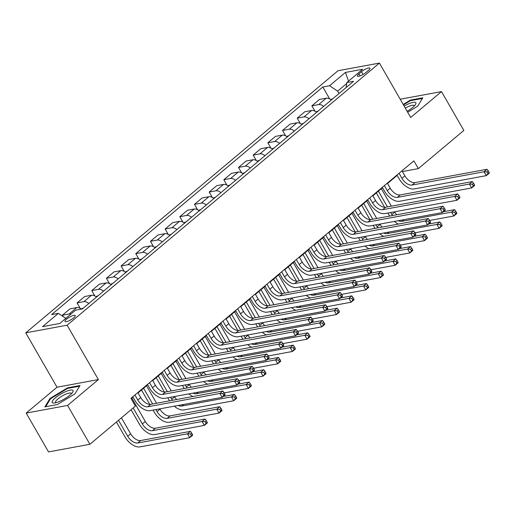 <?xml version="1.0" encoding="UTF-8"?>
<svg xmlns="http://www.w3.org/2000/svg" width="515" height="515" viewBox="0 0 515 515"><rect width="100%" height="100%" fill="white"/><g stroke="black" fill="none" stroke-linecap="round" stroke-linejoin="round"><path stroke-width="0.77" d="M73.722 317.832A5.923 1.487 -29.9 0 0 75.28 315.541A5.923 1.487 -29.9 0 0 71.843 315.991A5.923 1.487 -29.9 0 0 66.564 319.152A5.923 1.487 -29.9 0 0 65.006 321.444A5.923 1.487 -29.9 0 0 68.45 320.993A5.923 1.487 -29.9 0 0 73.722 317.832M26.194 413.075L67.574 405.44L98.391 379.574L57.017 387.209L26.194 413.075L48.526 451.913L89.906 444.278L135.4 406.09L130.932 398.327L413.88 160.847L418.347 168.617L463.841 130.43L441.51 91.593L400.2 99.221M57.017 387.209L25.75 332.838L338.046 70.722L379.426 63.088L67.124 325.197L25.75 332.838M361.485 71.701L358.897 73.87A5.736 1.442 -29.9 0 0 357.391 76.091A5.736 1.442 -29.9 0 0 360.725 75.654A5.736 1.442 -29.9 0 0 365.83 72.589L368.418 70.426A5.736 1.442 -29.9 0 0 369.925 68.205A5.736 1.442 -29.9 0 0 366.596 68.643A5.736 1.442 -29.9 0 0 361.485 71.701L363.081 74.482M346.679 83.533L337.628 91.129L329.581 85.741L322.815 86.99L51.609 314.614L58.375 313.365L65.843 318.367M329.581 85.741L345.43 72.435L362.65 69.261L346.801 82.561L346.17 87.524M58.375 313.365L42.526 326.665L59.746 323.484L75.596 310.185L82.361 308.936L353.567 81.312L346.801 82.561M67.574 405.44L89.906 444.278M98.391 379.574L67.124 325.197M379.426 63.088L410.687 117.459L441.51 91.593M402.415 171.553L418.347 168.617M131.138 398.681L133.018 397.11M138.039 392.894L147.689 384.795M152.71 380.579L162.367 372.474M167.388 368.264L177.044 360.159M182.065 355.942L191.722 347.837M196.743 343.627L206.393 335.523M211.414 331.306L221.07 323.208M226.091 318.991L235.748 310.886M240.769 306.676L250.419 298.571M255.44 294.355L265.096 286.256M270.118 282.04L279.774 273.935M284.795 269.725L294.451 261.62M299.473 257.403L309.122 249.305M314.144 245.089L323.8 236.984M328.821 232.774L338.477 224.669M343.499 220.452L353.148 212.347M358.17 208.137L367.826 200.032M372.847 195.816L382.503 187.718M387.525 183.501L397.181 175.396M339.005 93.53L337.628 91.129M322.815 86.99L329.677 98.919M331.3 100.007A7.403 4.152 -130 0 0 326.285 98.178L319.519 99.427L311.89 105.833L315 111.234M70.954 314.079A7.403 4.152 -130 0 0 69.171 313.976L62.405 315.225L63.191 316.59M62.405 315.225L70.034 308.82L76.799 307.571A7.403 4.152 -130 0 1 81.434 309.109M88.857 303.483A7.403 4.152 -130 0 0 83.842 301.661L77.083 302.91L80.186 308.311M77.083 302.91L84.711 296.505L91.477 295.256A7.403 4.152 -130 0 1 96.485 297.078M103.528 291.168A7.403 4.152 -130 0 0 98.52 289.34L91.754 290.589L94.863 295.996M91.754 290.589L99.389 284.183L106.154 282.935A7.403 4.152 -130 0 1 111.163 284.763M118.205 278.853A7.403 4.152 -130 0 0 113.197 277.025L106.431 278.274L109.541 283.675M106.431 278.274L114.06 271.869L120.825 270.62A7.403 4.152 -130 0 1 125.84 272.448M132.883 266.532A7.403 4.152 -130 0 0 127.874 264.704L121.109 265.952L124.212 271.36M121.109 265.952L128.737 259.547L135.503 258.305A7.403 4.152 -130 0 1 140.511 260.127M147.56 254.217A7.403 4.152 -130 0 0 142.546 252.389L135.78 253.638L138.889 259.045M135.78 253.638L143.415 247.232L150.18 245.983A7.403 4.152 -130 0 1 155.189 247.812M162.231 241.895A7.403 4.152 -130 0 0 157.223 240.074L150.457 241.323L153.567 246.724M150.457 241.323L158.092 234.917L164.858 233.668A7.403 4.152 -130 0 1 169.866 235.497M176.909 229.581A7.403 4.152 -130 0 0 171.901 227.752L165.135 229.001L168.244 234.409M165.135 229.001L172.763 222.596L179.529 221.347A7.403 4.152 -130 0 1 184.537 223.175M191.586 217.266A7.403 4.152 -130 0 0 186.578 215.437L179.812 216.686L182.915 222.094M179.812 216.686L187.441 210.281L194.207 209.032A7.403 4.152 -130 0 1 199.215 210.86M206.257 204.944A7.403 4.152 -130 0 0 201.249 203.122L194.483 204.371L197.593 209.772M194.483 204.371L202.118 197.966L208.884 196.717A7.403 4.152 -130 0 1 213.892 198.539M220.935 192.629A7.403 4.152 -130 0 0 215.927 190.801L209.161 192.05L212.27 197.457M209.161 192.05L216.789 185.645L223.555 184.396A7.403 4.152 -130 0 1 228.57 186.224M235.613 180.314A7.403 4.152 -130 0 0 230.604 178.486L223.838 179.735L226.941 185.136M223.838 179.735L231.467 173.33L238.233 172.081A7.403 4.152 -130 0 1 243.241 173.909M250.29 167.993A7.403 4.152 -130 0 0 245.275 166.171L238.509 167.42L241.619 172.821M238.509 167.42L246.144 161.015L252.91 159.766A7.403 4.152 -130 0 1 257.918 161.588M264.961 155.678A7.403 4.152 -130 0 0 259.953 153.85L253.187 155.099L256.296 160.506M253.187 155.099L260.822 148.693L267.588 147.445A7.403 4.152 -130 0 1 272.596 149.273M279.639 143.363A7.403 4.152 -130 0 0 274.63 141.535L267.864 142.784L270.974 148.185M267.864 142.784L275.493 136.378L282.259 135.13A7.403 4.152 -130 0 1 287.267 136.958M294.316 131.042A7.403 4.152 -130 0 0 289.308 129.214L282.542 130.462L285.645 135.87M282.542 130.462L290.17 124.064L296.936 122.815A7.403 4.152 -130 0 1 301.945 124.636M308.987 118.727A7.403 4.152 -130 0 0 303.979 116.899L297.213 118.147L300.322 123.555M297.213 118.147L304.848 111.742L311.614 110.493A7.403 4.152 -130 0 1 316.622 112.322M323.665 106.405A7.403 4.152 -130 0 0 318.656 104.584L311.89 105.833M348.539 81.1L345.43 72.435M407.7 112.257L417.723 106.167L422.828 97.811L410.365 100.11L403.213 104.455M57.339 404.558L74.9 393.898L79.999 385.542L67.542 387.84L49.981 398.501L44.882 406.856L57.339 404.558M410.661 100.631L410.365 100.11M50.328 399.099L49.981 398.501M67.838 388.362L67.542 387.84M399.054 173.285L401.951 178.319A9.257 5.189 -130 0 0 412.006 185.059L484.081 171.753L487.016 169.287L414.942 182.593L412.006 185.059M401.99 170.826L404.887 175.86A9.257 5.189 -130 0 0 414.942 182.593M489.153 172.48L488.259 170.929L487.087 171.913L487.982 173.465L489.153 172.48L489.25 173.175L486.315 175.634L414.24 188.941A13.886 7.783 50 0 1 399.157 178.84L396.968 175.036M487.982 173.465L486.315 175.634L484.081 171.753L487.087 171.913M488.259 170.929L487.016 169.287M332.915 98.642L330.701 99.556M389.681 216.081A13.886 7.783 50 0 1 389.063 215.07L387.892 213.023M384.596 207.294L376.323 192.906M381.345 188.69L391.387 206.161M394.619 211.781L394.799 212.09A9.257 5.189 -130 0 0 396.743 214.774M378.409 191.155L387.454 206.882M390.685 212.508L391.864 214.549A9.257 5.189 -130 0 0 392.494 215.56M398.372 220.697A9.257 5.189 -130 0 0 401.919 221.289L451.623 212.109L454.558 209.65L443.318 211.723M456.696 212.837L455.801 211.285L454.629 212.27L455.524 213.822L456.696 212.837L456.792 213.532L453.857 215.997L429.703 220.452M398.391 224.083A13.886 7.783 50 0 1 394.381 221.431M455.524 213.822L453.857 215.997L451.623 212.109L454.629 212.27M455.801 211.285L454.558 209.65M384.383 185.606L387.274 190.64A9.257 5.189 -130 0 0 397.335 197.374L469.403 184.067L472.339 181.608L400.271 194.908L397.335 197.374M387.319 183.14L390.209 188.175A9.257 5.189 -130 0 0 400.271 194.908M474.476 184.795L473.581 183.243L472.41 184.228L473.304 185.78L474.476 184.795L474.573 185.49L471.637 187.956L399.569 201.256A13.886 7.783 50 0 1 384.48 191.155L382.297 187.357M473.304 185.78L471.637 187.956L469.403 184.067L472.41 184.228M473.581 183.243L472.339 181.608M369.706 197.921L372.603 202.955A9.257 5.189 -130 0 0 382.658 209.689L454.732 196.389L457.668 193.923L385.593 207.23L382.658 209.689M372.641 195.462L375.538 200.49A9.257 5.189 -130 0 0 385.593 207.23M459.805 197.116L458.91 195.558L457.732 196.543L458.627 198.101L459.805 197.116L459.901 197.805L456.966 200.271L384.892 213.577A13.886 7.783 50 0 1 369.802 203.47L367.62 199.672M458.627 198.101L456.966 200.271L454.732 196.389L457.732 196.543M458.91 195.558L457.668 193.923M355.028 210.242L357.925 215.27A9.257 5.189 -130 0 0 367.98 222.01L440.055 208.704L442.99 206.245L370.916 219.545L367.98 222.01M357.964 207.777L360.861 212.811A9.257 5.189 -130 0 0 370.916 219.545M445.127 209.431L444.233 207.88L443.061 208.865L443.949 210.416L445.127 209.431L445.224 210.126L442.288 212.586L370.214 225.892A13.886 7.783 50 0 1 355.131 215.791L352.942 211.993M443.949 210.416L442.288 212.586L440.055 208.704L443.061 208.865M444.233 207.88L442.99 206.245M318.244 110.963L316.023 111.871M375.01 228.396A13.886 7.783 50 0 1 374.392 227.385L373.214 225.338M369.918 219.609L361.646 205.221M366.667 201.005L376.71 218.476M379.941 224.096L380.122 224.405A9.257 5.189 -130 0 0 382.072 227.096M363.732 203.47L372.776 219.203M376.008 224.823L377.186 226.87A9.257 5.189 -130 0 0 377.817 227.881M383.694 233.012A9.257 5.189 -130 0 0 387.241 233.604L436.952 224.431L439.887 221.965L428.641 224.038M442.025 225.152L441.13 223.6L439.952 224.585L440.846 226.143L442.025 225.152L442.121 225.847L439.186 228.312L415.032 232.774M383.72 236.398A13.886 7.783 50 0 1 379.703 233.752M440.846 226.143L439.186 228.312L436.952 224.431L439.952 224.585M441.13 223.6L439.887 221.965M303.567 123.278L301.346 124.186M360.333 240.717A13.886 7.783 50 0 1 359.715 239.7L358.537 237.653M355.241 231.924L346.968 217.536M351.99 213.326L362.032 230.791M365.27 236.411L365.444 236.72A9.257 5.189 -130 0 0 367.395 239.411M349.054 215.791L358.099 231.518M361.33 237.138L362.509 239.185A9.257 5.189 -130 0 0 363.146 240.196M369.017 245.327A9.257 5.189 -130 0 0 372.57 245.919L422.274 236.746L425.21 234.28L413.97 236.359M427.347 237.473L426.452 235.922L425.281 236.906L426.169 238.458L427.347 237.473L427.444 238.168L424.508 240.627L400.355 245.089M369.043 248.719A13.886 7.783 50 0 1 365.026 246.067M426.169 238.458L424.508 240.627L422.274 236.746L425.281 236.906M426.452 235.922L425.21 234.28M288.889 135.593L286.675 136.507M345.655 253.032A13.886 7.783 50 0 1 345.037 252.022L343.859 249.975M340.563 244.245L332.291 229.857M337.312 225.641L347.361 243.112M350.593 248.732L350.767 249.041A9.257 5.189 -130 0 0 352.717 251.732M334.377 228.106L343.428 243.833M346.659 249.46L347.831 251.5A9.257 5.189 -130 0 0 348.468 252.511M354.346 257.648A9.257 5.189 -130 0 0 357.893 258.24L407.597 249.06L410.532 246.601L399.292 248.674M412.67 249.788L411.775 248.236L410.603 249.221L411.498 250.773L412.67 249.788L412.766 250.483L409.831 252.949L385.677 257.403M354.365 261.034A13.886 7.783 50 0 1 350.355 258.382M411.498 250.773L409.831 252.949L407.597 249.06L410.603 249.221M411.775 248.236L410.532 246.601M340.357 222.557L343.248 227.591A9.257 5.189 -130 0 0 353.309 234.325L425.377 221.025L428.313 218.56L356.245 231.859L353.309 234.325M343.293 220.092L346.183 225.126A9.257 5.189 -130 0 0 356.245 231.859M430.45 221.746L429.555 220.195L428.383 221.18L429.278 222.731L430.45 221.746L430.546 222.441L427.611 224.907L355.537 238.207A13.886 7.783 50 0 1 340.454 228.106L338.271 224.308M429.278 222.731L427.611 224.907L425.377 221.025L428.383 221.18M429.555 220.195L428.313 218.56M274.212 147.914L271.997 148.822M330.978 265.347A13.886 7.783 50 0 1 330.36 264.337L329.188 262.29M325.892 256.56L317.62 242.172M322.641 237.962L332.684 255.427M335.915 261.047L336.095 261.356A9.257 5.189 -130 0 0 338.04 264.047M319.706 240.421L328.75 256.155M331.982 261.774L333.16 263.822A9.257 5.189 -130 0 0 333.791 264.832M339.668 269.963A9.257 5.189 -130 0 0 343.215 270.555L392.926 261.382L395.855 258.916L384.615 260.989M397.992 262.109L397.104 260.551L395.926 261.536L396.82 263.094L397.992 262.109L398.089 262.798L395.153 265.264L371.006 269.725M339.688 273.349A13.886 7.783 50 0 1 335.677 270.703M396.82 263.094L395.153 265.264L392.926 261.382L395.926 261.536M397.104 260.551L395.855 258.916M407.14 111.285A12.032 3.019 -29.9 0 0 415.438 104.597A12.032 3.019 -29.9 0 0 408.421 103.901A12.032 3.019 -29.9 0 0 404.133 106.051M414.234 106.039A9.109 2.285 -29.9 0 0 414.157 105.652A9.109 2.285 -29.9 0 0 408.511 106.502A9.109 2.285 -29.9 0 0 405.311 108.105M403.457 104.886L410.384 100.683L422.429 98.455M55.35 397.85A12.032 3.019 -29.9 0 0 53.972 403.045A12.032 3.019 -29.9 0 0 69.886 395.166A12.032 3.019 -29.9 0 0 72.615 392.327A12.032 3.019 -29.9 0 0 68.27 390.621A12.032 3.019 -29.9 0 0 55.35 397.85M71.411 393.769A9.109 2.285 -29.9 0 0 71.334 393.383A9.109 2.285 -29.9 0 0 66.042 394.084A9.109 2.285 -29.9 0 0 57.931 398.945A9.109 2.285 -29.9 0 0 55.536 402.466A9.109 2.285 -29.9 0 0 55.826 402.73M45.681 406.708L50.547 398.739L67.562 388.413L79.606 386.186M325.68 234.872L328.57 239.906A9.257 5.189 -130 0 0 338.632 246.64L410.706 233.34L413.635 230.875L341.567 244.181L338.632 246.64M328.615 232.413L331.506 237.447A9.257 5.189 -130 0 0 341.567 244.181M415.772 234.068L414.884 232.51L413.706 233.495L414.601 235.052L415.772 234.068L415.869 234.763L412.933 237.222L340.866 250.528A13.886 7.783 50 0 1 325.776 240.421L323.594 236.623M414.601 235.052L412.933 237.222L410.706 233.34L413.706 233.495M414.884 232.51L413.635 230.875M259.541 160.229L257.32 161.137M316.307 277.669A13.886 7.783 50 0 1 315.689 276.652L314.511 274.611M311.215 268.875L302.942 254.494M307.964 250.277L318.006 267.742M321.238 273.368L321.418 273.677A9.257 5.189 -130 0 0 323.369 276.362M305.028 252.743L314.073 268.47M317.304 274.089L318.482 276.137A9.257 5.189 -130 0 0 319.12 277.147M324.991 282.284A9.257 5.189 -130 0 0 328.538 282.87L378.248 273.697L381.184 271.231L369.937 273.311M383.321 274.424L382.426 272.873L381.248 273.858L382.143 275.409L383.321 274.424L383.418 275.119L380.482 277.579L356.329 282.04M325.017 285.671A13.886 7.783 50 0 1 321 283.018M382.143 275.409L380.482 277.579L378.248 273.697L381.248 273.858M382.426 272.873L381.184 271.231M311.002 247.194L313.899 252.228A9.257 5.189 -130 0 0 323.954 258.961L396.029 245.655L398.964 243.196L326.89 256.496L323.954 258.961M313.938 244.728L316.834 249.762A9.257 5.189 -130 0 0 326.89 256.496M401.101 246.382L400.207 244.831L399.035 245.816L399.923 247.367L401.101 246.382L401.198 247.078L398.262 249.543L326.188 262.843A13.886 7.783 50 0 1 311.099 252.743L308.916 248.945M399.923 247.367L398.262 249.543L396.029 245.655L399.035 245.816M400.207 244.831L398.964 243.196M244.863 172.544L242.649 173.458M301.629 289.984A13.886 7.783 50 0 1 301.011 288.973L299.833 286.926M296.537 281.196L288.265 266.809M293.286 262.592L303.335 280.063M306.567 285.683L306.74 285.992A9.257 5.189 -130 0 0 308.691 288.683M290.351 265.058L299.395 280.791M302.633 286.411L303.805 288.458A9.257 5.189 -130 0 0 304.442 289.469M310.313 294.599A9.257 5.189 -130 0 0 313.867 295.192L363.571 286.018L366.506 283.553L355.266 285.625M368.643 286.739L367.749 285.188L366.577 286.173L367.472 287.724L368.643 286.739L368.74 287.434L365.805 289.9L341.651 294.355M310.339 297.985A13.886 7.783 50 0 1 306.322 295.333M367.472 287.724L365.805 289.9L363.571 286.018L366.577 286.173M367.749 285.188L366.506 283.553M296.325 259.509L299.221 264.543A9.257 5.189 -130 0 0 309.277 271.276L381.351 257.976L384.287 255.511L312.212 268.817L309.277 271.276M299.26 257.043L302.157 262.077A9.257 5.189 -130 0 0 312.212 268.817M386.424 258.697L385.529 257.146L384.357 258.131L385.252 259.682L386.424 258.697L386.52 259.393L383.585 261.858L311.511 275.158A13.886 7.783 50 0 1 296.428 265.058L294.239 261.26M385.252 259.682L383.585 261.858L381.351 257.976L384.357 258.131M385.529 257.146L384.287 255.511M230.186 184.866L227.971 185.773M286.952 302.305A13.886 7.783 50 0 1 286.334 301.288L285.162 299.241M281.866 293.511L273.594 279.124M278.615 274.913L288.658 292.378M291.889 297.998L292.063 298.307A9.257 5.189 -130 0 0 294.014 300.998M275.68 277.373L284.724 293.106M287.956 298.726L289.134 300.773A9.257 5.189 -130 0 0 289.765 301.784M295.642 306.914A9.257 5.189 -130 0 0 299.189 307.507L348.893 298.333L351.829 295.868L340.589 297.947M353.966 299.061L353.071 297.503L351.899 298.488L352.794 300.045L353.966 299.061L354.062 299.756L351.127 302.215L326.974 306.676M295.661 310.3A13.886 7.783 50 0 1 291.651 307.655M352.794 300.045L351.127 302.215L348.893 298.333L351.899 298.488M353.071 297.503L351.829 295.868M281.654 271.823L284.544 276.858A9.257 5.189 -130 0 0 294.606 283.598L366.674 270.291L369.609 267.826L297.541 281.132L294.606 283.598M284.589 269.364L287.479 274.398A9.257 5.189 -130 0 0 297.541 281.132M371.746 271.019L370.852 269.461L369.68 270.446L370.575 272.004L371.746 271.019L371.843 271.714L368.907 274.173L296.84 287.479A13.886 7.783 50 0 1 281.75 277.373L279.568 273.574M370.575 272.004L368.907 274.173L366.674 270.291L369.68 270.446M370.852 269.461L369.609 267.826M215.515 197.181L213.294 198.088M272.281 314.62A13.886 7.783 50 0 1 271.663 313.603L270.484 311.562M267.188 305.826L258.916 291.445M263.938 287.228L273.98 304.693M277.212 310.32L277.392 310.629A9.257 5.189 -130 0 0 279.342 313.313M261.002 289.694L270.047 305.421M273.278 311.041L274.456 313.088A9.257 5.189 -130 0 0 275.087 314.099M280.965 319.236A9.257 5.189 -130 0 0 284.512 319.828L334.222 310.648L337.158 308.189L325.911 310.262M339.288 311.375L338.4 309.824L337.222 310.809L338.117 312.36L339.288 311.375L339.391 312.071L336.456 314.536L312.302 318.991M280.99 322.622A13.886 7.783 50 0 1 276.973 319.97M338.117 312.36L336.456 314.536L334.222 310.648L337.222 310.809M338.4 309.824L337.158 308.189M266.976 284.145L269.873 289.179A9.257 5.189 -130 0 0 279.928 295.913L352.002 282.606L354.938 280.147L282.864 293.447L279.928 295.913M269.911 281.679L272.808 286.713A9.257 5.189 -130 0 0 282.864 293.447M357.069 283.334L356.18 281.782L355.002 282.767L355.897 284.319L357.069 283.334L357.172 284.029L354.236 286.495L282.162 299.794A13.886 7.783 50 0 1 267.073 289.694L264.89 285.896M355.897 284.319L354.236 286.495L352.002 282.606L355.002 282.767M356.18 281.782L354.938 280.147M200.837 209.502L198.616 210.41M257.603 326.935A13.886 7.783 50 0 1 256.985 325.924L255.807 323.877M252.511 318.148L244.239 303.76M249.26 299.543L259.303 317.015M262.534 322.635L262.714 322.944A9.257 5.189 -130 0 0 264.665 325.635M246.325 302.009L255.369 317.742M258.601 323.362L259.779 325.409A9.257 5.189 -130 0 0 260.416 326.42M266.287 331.551A9.257 5.189 -130 0 0 269.834 332.143L319.545 322.969L322.48 320.504L311.24 322.577M324.617 323.69L323.723 322.139L322.551 323.124L323.439 324.675L324.617 323.69L324.714 324.386L321.778 326.851L297.625 331.306M266.313 334.937A13.886 7.783 50 0 1 262.296 332.284M323.439 324.675L321.778 326.851L319.545 322.969L322.551 323.124M323.723 322.139L322.48 320.504M252.299 296.46L255.195 301.494A9.257 5.189 -130 0 0 265.251 308.228L337.325 294.928L340.26 292.462L268.186 305.768L265.251 308.228M255.234 293.994L258.131 299.028A9.257 5.189 -130 0 0 268.186 305.768M342.398 295.649L341.503 294.097L340.331 295.082L341.22 296.64L342.398 295.649L342.494 296.344L339.559 298.809L267.485 312.116A13.886 7.783 50 0 1 252.401 302.009L250.213 298.211M341.22 296.64L339.559 298.809L337.325 294.928L340.331 295.082M341.503 294.097L340.26 292.462M186.16 221.817L183.945 222.725M242.926 339.256A13.886 7.783 50 0 1 242.308 338.239L241.129 336.192M237.833 330.463L229.561 316.075M234.583 311.865L244.631 329.33M247.863 334.95L248.037 335.259A9.257 5.189 -130 0 0 249.987 337.949M231.647 314.324L240.698 330.057M243.93 335.677L245.101 337.724A9.257 5.189 -130 0 0 245.739 338.735M251.616 343.865A9.257 5.189 -130 0 0 255.163 344.458L304.867 335.284L307.803 332.819L296.563 334.898M309.94 336.012L309.045 334.454L307.873 335.439L308.768 336.997L309.94 336.012L310.036 336.707L307.101 339.166L282.947 343.627M251.635 347.252A13.886 7.783 50 0 1 247.625 344.606M308.768 336.997L307.101 339.166L304.867 335.284L307.873 335.439M309.045 334.454L307.803 332.819M237.627 308.775L240.518 313.809A9.257 5.189 -130 0 0 250.58 320.549L322.648 307.243L325.583 304.777L253.509 318.083L250.58 320.549M240.557 306.316L243.453 311.35A9.257 5.189 -130 0 0 253.509 318.083M327.72 307.97L326.825 306.412L325.654 307.404L326.549 308.955L327.72 307.97L327.817 308.665L324.881 311.124L252.807 324.431A13.886 7.783 50 0 1 237.724 314.33L235.542 310.526M326.549 308.955L324.881 311.124L322.648 307.243L325.654 307.404M326.825 306.412L325.583 304.777M171.482 234.132L169.268 235.04M228.248 351.571A13.886 7.783 50 0 1 227.63 350.56L226.458 348.513M223.162 342.778L214.89 328.396M219.911 324.18L229.954 341.651M233.186 347.271L233.366 347.58A9.257 5.189 -130 0 0 235.31 350.264M216.976 326.645L226.021 342.372M229.252 347.998L230.43 350.039A9.257 5.189 -130 0 0 231.061 351.05M236.939 356.187A9.257 5.189 -130 0 0 240.486 356.779L290.196 347.599L293.125 345.14L281.885 347.213M295.262 348.327L294.374 346.775L293.196 347.76L294.091 349.312L295.262 348.327L295.359 349.022L292.423 351.488L268.276 355.942M236.958 359.573A13.886 7.783 50 0 1 232.947 356.921M294.091 349.312L292.423 351.488L290.196 347.599L293.196 347.76M294.374 346.775L293.125 345.14M222.95 321.096L225.84 326.13A9.257 5.189 -130 0 0 235.902 332.864L307.976 319.558L310.906 317.098L238.838 330.398L235.902 332.864M225.885 318.63L228.776 323.665A9.257 5.189 -130 0 0 238.838 330.398M313.043 320.285L312.154 318.734L310.976 319.718L311.871 321.27L313.043 320.285L313.139 320.98L310.204 323.446L238.136 336.746A13.886 7.783 50 0 1 223.047 326.645L220.864 322.847M311.871 321.27L310.204 323.446L307.976 319.558L310.976 319.718M312.154 318.734L310.906 317.098M156.811 246.453L154.59 247.361M213.577 363.886A13.886 7.783 50 0 1 212.959 362.875L211.781 360.828M208.485 355.099L200.213 340.711M205.234 336.495L215.276 353.966M218.508 359.586L218.688 359.895A9.257 5.189 -130 0 0 220.639 362.586M202.298 338.96L211.343 354.693M214.575 360.313L215.753 362.36A9.257 5.189 -130 0 0 216.39 363.371M222.261 368.502A9.257 5.189 -130 0 0 225.808 369.094L275.519 359.921L278.454 357.455L267.208 359.528M280.591 360.642L279.697 359.09L278.518 360.075L279.413 361.633L280.591 360.642L280.688 361.337L277.752 363.802L253.599 368.264M222.287 371.888A13.886 7.783 50 0 1 218.27 369.242M279.413 361.633L277.752 363.802L275.519 359.921L278.518 360.075M279.697 359.09L278.454 357.455M208.272 333.411L211.169 338.445A9.257 5.189 -130 0 0 221.225 345.179L293.299 331.879L296.234 329.413L224.16 342.72L221.225 345.179M211.208 330.952L214.105 335.98A9.257 5.189 -130 0 0 224.16 342.72M298.372 332.606L297.477 331.048L296.299 332.033L297.194 333.591L298.372 332.606L298.468 333.295L295.533 335.761L223.459 349.067A13.886 7.783 50 0 1 208.369 338.96L206.187 335.162M297.194 333.591L295.533 335.761L293.299 331.879L296.299 332.033M297.477 331.048L296.234 329.413M142.134 258.768L139.919 259.676M198.899 376.208A13.886 7.783 50 0 1 198.281 375.19L197.103 373.143M193.807 367.414L185.535 353.026M190.556 348.816L200.605 366.281M203.837 371.901L204.011 372.21A9.257 5.189 -130 0 0 205.961 374.901M187.621 351.275L196.666 367.008M199.897 372.628L201.075 374.675A9.257 5.189 -130 0 0 201.713 375.686M207.584 380.817A9.257 5.189 -130 0 0 211.137 381.409L260.841 372.236L263.777 369.77L252.537 371.849M265.914 372.963L265.019 371.405L263.847 372.397L264.742 373.948L265.914 372.963L266.01 373.658L263.075 376.117L238.921 380.579M207.609 384.203A13.886 7.783 50 0 1 203.592 381.557M264.742 373.948L263.075 376.117L260.841 372.236L263.847 372.397M265.019 371.405L263.777 369.77M193.595 345.732L196.492 350.76A9.257 5.189 -130 0 0 206.547 357.5L278.621 344.194L281.557 341.728L209.483 355.035L206.547 357.5M196.53 343.267L199.427 348.301A9.257 5.189 -130 0 0 209.483 355.035M283.694 344.921L282.799 343.37L281.628 344.355L282.523 345.906L283.694 344.921L283.791 345.617L280.855 348.076L208.781 361.382A13.886 7.783 50 0 1 193.698 351.281L191.509 347.477M282.523 345.906L280.855 348.076L278.621 344.194L281.628 344.355M282.799 343.37L281.557 341.728M127.456 271.083L125.242 271.997M184.222 388.522A13.886 7.783 50 0 1 183.604 387.512L182.426 385.465M179.136 379.735L170.864 365.347M175.879 361.131L185.928 378.602M189.16 384.222L189.333 384.531A9.257 5.189 -130 0 0 191.284 387.222M172.95 363.596L181.995 379.323M185.226 384.95L186.398 386.99A9.257 5.189 -130 0 0 187.035 388.001M192.913 393.138A9.257 5.189 -130 0 0 196.46 393.73L246.164 384.551L249.099 382.091L237.859 384.164M251.236 385.278L250.342 383.727L249.17 384.711L250.065 386.263L251.236 385.278L251.333 385.973L248.397 388.439L224.244 392.894M192.932 396.524A13.886 7.783 50 0 1 188.921 393.872M250.065 386.263L248.397 388.439L246.164 384.551L249.17 384.711M250.342 383.727L249.099 382.091M178.924 358.047L181.814 363.081A9.257 5.189 -130 0 0 191.876 369.815L263.944 356.509L266.879 354.05L194.812 367.35L191.876 369.815M181.859 355.582L184.75 360.616A9.257 5.189 -130 0 0 194.812 367.35M269.017 357.236L268.122 355.685L266.95 356.67L267.845 358.221L269.017 357.236L269.113 357.931L266.178 360.397L194.11 373.697A13.886 7.783 50 0 1 179.02 363.596L176.838 359.798M267.845 358.221L266.178 360.397L263.944 356.509L266.95 356.67M268.122 355.685L266.879 354.05M112.779 283.405L110.564 284.312M169.551 400.837A13.886 7.783 50 0 1 168.926 399.827L167.755 397.78M164.459 392.05L156.187 377.662M161.208 373.452L171.25 390.917M174.482 396.537L174.662 396.846A9.257 5.189 -130 0 0 176.613 399.537M158.272 375.911L167.317 391.645M170.549 397.265L171.727 399.312A9.257 5.189 -130 0 0 172.358 400.322M178.235 405.453A9.257 5.189 -130 0 0 181.782 406.045L231.493 396.872L234.428 394.406L223.182 396.479M236.559 397.599L235.67 396.041L234.492 397.026L235.387 398.584L236.559 397.599L236.655 398.288L233.726 400.754L184.016 409.927A13.886 7.783 50 0 1 174.244 406.193M235.387 398.584L233.726 400.754L231.493 396.872L234.492 397.026M235.67 396.041L234.428 394.406M164.246 370.362L167.143 375.396A9.257 5.189 -130 0 0 177.199 382.13L249.273 368.83L252.208 366.365L180.134 379.671L177.199 382.13M167.182 367.903L170.079 372.931A9.257 5.189 -130 0 0 180.134 379.671M254.339 369.558L253.451 368L252.273 368.985L253.168 370.543L254.339 369.558L254.436 370.246L251.507 372.712L179.432 386.018A13.886 7.783 50 0 1 164.343 375.911L162.161 372.113M253.168 370.543L251.507 372.712L249.273 368.83L252.273 368.985M253.451 368L252.208 366.365M98.108 295.719L95.887 296.627M221.888 409.914L220.993 408.363L219.821 409.348L220.71 410.899L221.888 409.914L221.984 410.61L219.049 413.069L169.338 422.248A13.886 7.783 50 0 1 154.255 412.142L153.077 410.094M149.781 404.365L141.509 389.984M146.53 385.767L156.573 403.232M159.805 408.859L159.985 409.161A9.257 5.189 -130 0 0 170.04 415.901L219.751 406.721L216.815 409.187L219.821 409.348M143.595 388.233L152.64 403.96M155.871 409.58L157.049 411.627A9.257 5.189 -130 0 0 167.105 418.36L216.815 409.187L219.049 413.069L220.71 410.899M220.993 408.363L219.751 406.721M149.569 382.684L152.466 387.718A9.257 5.189 -130 0 0 162.521 394.451L234.595 381.145L237.531 378.686L165.457 391.986L162.521 394.451M152.504 380.218L155.401 385.252A9.257 5.189 -130 0 0 165.457 391.986M239.668 381.873L238.773 380.321L237.602 381.306L238.49 382.857L239.668 381.873L239.765 382.568L236.829 385.033L164.755 398.333A13.886 7.783 50 0 1 149.672 388.233L147.483 384.435M238.49 382.857L236.829 385.033L234.595 381.145L237.602 381.306M238.773 380.321L237.531 378.686M83.43 308.034L81.216 308.949M207.21 422.229L206.315 420.678L205.144 421.663L206.039 423.214L207.21 422.229L207.307 422.924L204.371 425.39L154.667 434.563A13.886 7.783 50 0 1 139.578 424.463L131.093 409.708M131.853 398.082L145.307 421.482A9.257 5.189 -130 0 0 155.369 428.216L205.073 419.043L202.138 421.502L205.144 421.663M133.179 407.957L142.372 423.948A9.257 5.189 -130 0 0 152.434 430.682L202.138 421.502L204.371 425.39L206.039 423.214M206.315 420.678L205.073 419.043M134.898 394.999L137.788 400.033A9.257 5.189 -130 0 0 147.844 406.766L219.918 393.466L222.853 391.001L150.779 404.301L147.844 406.766M137.827 392.533L140.724 397.567A9.257 5.189 -130 0 0 150.779 404.301M224.991 394.187L224.096 392.636L222.924 393.621L223.819 395.172L224.991 394.187L225.087 394.883L222.152 397.348L150.077 410.648A13.886 7.783 50 0 1 134.994 400.548L132.812 396.75M223.819 395.172L222.152 397.348L219.918 393.466L222.924 393.621M224.096 392.636L222.853 391.001M192.533 434.551L191.644 432.993L190.466 433.978L191.361 435.536L192.533 434.551L192.629 435.239L189.694 437.705L139.99 446.878A13.886 7.783 50 0 1 124.9 436.778L116.416 422.023M121.437 417.807L130.636 433.797A9.257 5.189 -130 0 0 140.692 440.531L190.395 431.358L187.46 433.823L190.466 433.978M118.502 420.272L127.701 436.263A9.257 5.189 -130 0 0 137.756 442.997L187.46 433.823L189.694 437.705L191.361 435.536M191.644 432.993L190.395 431.358M318.656 104.584L326.285 98.178M303.979 116.899L311.614 110.493M289.308 129.214L296.936 122.815M274.63 141.535L282.259 135.13M259.953 153.85L267.588 147.445M245.275 166.171L252.91 159.766M230.604 178.486L238.233 172.081M215.927 190.801L223.555 184.396M201.249 203.122L208.884 196.717M186.578 215.437L194.207 209.032M171.901 227.752L179.529 221.347M157.223 240.074L164.858 233.668M142.546 252.389L150.18 245.983M127.874 264.704L135.503 258.305M113.197 277.025L120.825 270.62M98.52 289.34L106.154 282.935M83.842 301.661L91.477 295.256M69.171 313.976L76.799 307.571M360.069 75.905L358.897 73.87M404.887 175.86L401.951 178.319M394.799 212.09L391.864 214.549M403.824 219.686L401.919 221.289M390.209 188.175L387.274 190.64M375.538 200.49L372.603 202.955M360.861 212.811L357.925 215.27M380.122 224.405L377.186 226.87M389.147 232.007L387.241 233.604M365.444 236.72L362.509 239.185M374.469 244.322L372.57 245.919M350.767 249.041L347.831 251.5M359.798 256.637L357.893 258.24M346.183 225.126L343.248 227.591M336.095 261.356L333.16 263.822M345.121 268.959L343.215 270.555M331.506 237.447L328.57 239.906M321.418 273.677L318.482 276.137M330.443 281.274L328.538 282.87M316.834 249.762L313.899 252.228M306.74 285.992L303.805 288.458M315.766 293.595L313.867 295.192M302.157 262.077L299.221 264.543M292.063 298.307L289.134 300.773M301.095 305.91L299.189 307.507M287.479 274.398L284.544 276.858M277.392 310.629L274.456 313.088M286.417 318.225L284.512 319.828M272.808 286.713L269.873 289.179M262.714 322.944L259.779 325.409M271.74 330.546L269.834 332.143M258.131 299.028L255.195 301.494M248.037 335.259L245.101 337.724M257.069 342.861L255.163 344.458M243.453 311.35L240.518 313.809M233.366 347.58L230.43 350.039M242.391 355.176L240.486 356.779M228.776 323.665L225.84 326.13M218.688 359.895L215.753 362.36M227.714 367.498L225.808 369.094M214.105 335.98L211.169 338.445M204.011 372.21L201.075 374.675M213.036 379.812L211.137 381.409M199.427 348.301L196.492 350.76M189.333 384.531L186.398 386.99M198.365 392.127L196.46 393.73M184.75 360.616L181.814 363.081M174.662 396.846L171.727 399.312M183.688 404.449L181.782 406.045M170.079 372.931L167.143 375.396M159.985 409.161L157.049 411.627M170.04 415.901L167.105 418.36M155.401 385.252L152.466 387.718M145.307 421.482L142.372 423.948M155.369 428.216L152.434 430.682M140.724 397.567L137.788 400.033M130.636 433.797L127.701 436.263M140.692 440.531L137.756 442.997"/></g></svg>
